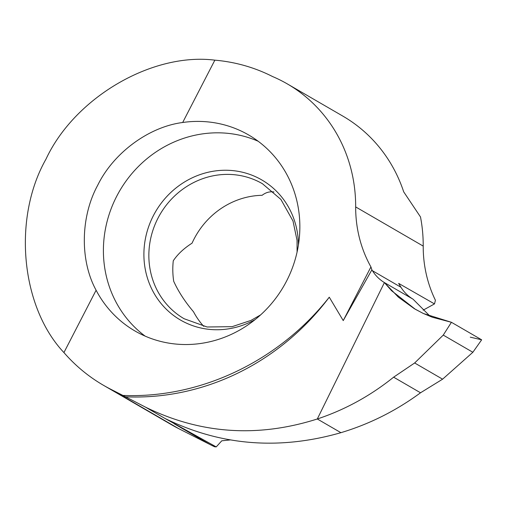 <?xml version="1.0" encoding="UTF-8"?>
<svg xmlns="http://www.w3.org/2000/svg" width="507" height="507" viewBox="0 0 507 507"><rect width="100%" height="100%" fill="white"/><g stroke="black" fill="none" stroke-linecap="round" stroke-linejoin="round"><path stroke-width="0.76" d="M96.102 290.232C79.814 260.503 80.474 216.85 97.705 185.251C113.479 152.911 148.811 126.82 182.678 122.498A113.295 106.255 120.1 0 1 248.633 134.963A113.295 106.255 120.1 0 1 286.556 281.074A113.295 106.255 120.1 0 1 134.951 330.97A113.295 106.255 120.1 0 1 96.102 290.232L63.933 352.568C20.705 306.767 12.491 218.048 46.023 159.071C74.649 97.617 152.062 52.265 214.854 60.162A176.075 165.143 120.1 0 1 272.538 76.532A151.061 141.675 120.1 0 1 287.361 83.934A151.061 141.675 120.1 0 1 355.667 206.919A125.882 118.061 -59.9 0 0 370.934 266.929L371.885 269.819L343.233 320.595L329.271 297.197C278.894 361.212 200.366 398.66 122.909 395.428L111.052 389.408A176.075 165.143 120.1 0 1 103.453 385.282A176.075 165.143 120.1 0 1 63.933 352.568M145.116 336.116A113.295 106.255 120.1 0 1 116.705 196.272A113.295 106.255 120.1 0 1 258.145 141.238M273.976 191.976C269.68 191.354 265.725 192.464 262.125 195.303A78.046 73.198 -59.9 0 0 194.061 239.006A78.046 73.198 -59.9 0 0 192.045 243.183C183.876 248.392 177.621 254.261 173.274 260.788A78.046 73.198 -59.9 0 0 173.711 281.309C178.42 291.62 185.023 301.779 193.522 311.78A78.046 73.198 -59.9 0 0 203.719 326.343M371.885 269.819L372.43 270.706C375.516 275.65 379.509 279.611 384.407 282.583L317.306 418.985L340.919 432.68C279.135 450.4 220.494 445.666 165.009 418.465L216.229 446.901L214.575 446.768A251.764 236.123 120.1 0 1 209.6 444.322L178.597 428.586A176.075 165.143 120.1 0 1 170.998 424.454L103.453 385.282M122.909 395.428L145.503 407.146C200.373 433.986 257.638 437.934 317.306 418.985C344.931 409.802 370.37 395.866 393.622 377.176L414.656 362.974L442.598 379.179L472.866 352.276L481.65 339.817L451.426 322.294L443.257 335.102L472.866 352.276M125.058 396.778A251.783 235.939 -70.7 0 0 329.271 297.197M430.323 316.482L413.072 299.206L384.407 282.583L413.072 299.206C408.091 296.202 404.041 292.216 400.929 287.235L398.648 283.388L434.486 303.908L435.431 300.283A125.882 118.061 -59.9 0 1 423.212 246.098A151.061 141.675 120.1 0 0 420.499 216.958L403.699 191.855A151.061 141.675 -59.9 0 0 342.821 116.097L287.361 83.934M423.136 310.17L434.486 303.908M442.598 379.179L420.525 392.779C396.075 410.771 369.54 424.074 340.919 432.68L317.306 418.985L384.407 282.583L391.543 290.688L415.277 309.245L423.434 313.529L451.426 322.294M370.934 266.929L343.233 320.595M216.229 446.901L221.768 440.811L230.393 439.911M214.854 60.162L182.678 122.498M443.257 335.102L414.656 362.974M413.072 299.206L384.407 282.583L398.344 297.127L414.358 308.712L423.111 313.377L432.275 317.217L451.426 322.294L481.65 339.817L470.287 337.161M255.173 319.549A80.993 75.968 120.1 0 1 165.295 308.218A80.993 75.968 120.1 0 1 153.412 215.608A80.993 75.968 120.1 0 1 240.065 171.702A80.993 75.968 120.1 0 1 298.42 244.989M260.617 314.898L250.99 320.411L232.13 326.66L207.129 326.996L184.142 318.751A78.046 73.198 120.1 0 1 158.019 218.099A78.046 73.198 120.1 0 1 262.455 183.73L280.878 199.409L292.995 221.008L297.045 240.312L297.083 252.023M111.052 389.408L178.597 428.586M372.43 270.706L400.929 287.235M355.667 206.919L423.212 246.098M145.503 407.146L165.009 418.465M174.243 423.814L209.6 444.322M393.622 377.176L420.525 392.779"/></g></svg>
